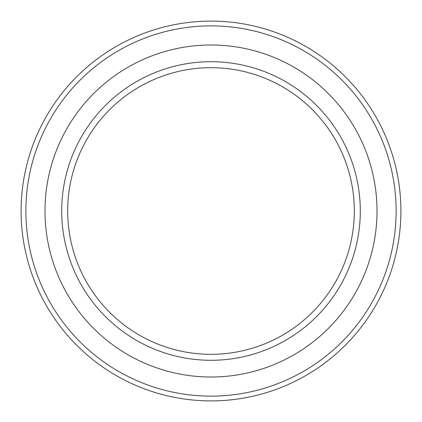 <?xml version="1.0" encoding="UTF-8"?>
<svg xmlns="http://www.w3.org/2000/svg" width="422" height="422" viewBox="0 0 422 422"><rect width="100%" height="100%" fill="white"/><g stroke="black" fill="none" stroke-linecap="round" stroke-linejoin="round"><path stroke-width="0.63" d="M61.707 211A149.293 149.293 0 0 0 211 360.293A149.293 149.293 0 0 0 360.293 211A149.293 149.293 0 0 0 211 61.707A149.293 149.293 0 0 0 61.707 211M400.9 211A189.9 189.9 0 0 0 211 21.1A189.9 189.9 0 0 0 21.1 211A189.9 189.9 0 0 0 211 400.9A189.9 189.9 0 0 0 400.9 211M396.121 211A185.121 185.121 0 0 0 211 25.879A185.121 185.121 0 0 0 25.879 211A185.121 185.121 0 0 0 211 396.121A185.121 185.121 0 0 0 396.121 211M377.015 211A166.015 166.015 0 0 0 211 44.985A166.015 166.015 0 0 0 44.985 211A166.015 166.015 0 0 0 211 377.015A166.015 166.015 0 0 0 377.015 211M67.678 211A143.322 143.322 0 0 0 211 354.322A143.322 143.322 0 0 0 354.322 211A143.322 143.322 0 0 0 211 67.678A143.322 143.322 0 0 0 67.678 211"/></g></svg>
